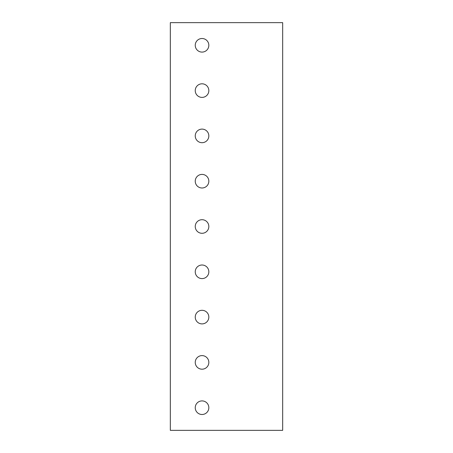 <?xml version="1.0" encoding="UTF-8"?>
<svg xmlns="http://www.w3.org/2000/svg" width="453" height="453" viewBox="0 0 453 453"><rect width="100%" height="100%" fill="white"/><g stroke="black" fill="none" stroke-linecap="round" stroke-linejoin="round"><path stroke-width="0.68" d="M170.328 430.35L282.672 430.35L282.672 22.65L170.328 22.65L170.328 430.35M202.038 52.095A6.795 6.795 0 0 1 195.243 45.3A6.795 6.795 0 0 1 202.038 38.505A6.795 6.795 0 0 1 208.833 45.3A6.795 6.795 0 0 1 202.038 52.095M202.038 97.395A6.795 6.795 0 0 1 195.243 90.6A6.795 6.795 0 0 1 202.038 83.805A6.795 6.795 0 0 1 208.833 90.6A6.795 6.795 0 0 1 202.038 97.395M202.038 142.695A6.795 6.795 0 0 1 195.243 135.9A6.795 6.795 0 0 1 202.038 129.105A6.795 6.795 0 0 1 208.833 135.9A6.795 6.795 0 0 1 202.038 142.695M202.038 187.995A6.795 6.795 0 0 1 195.243 181.2A6.795 6.795 0 0 1 202.038 174.405A6.795 6.795 0 0 1 208.833 181.2A6.795 6.795 0 0 1 202.038 187.995M202.038 233.295A6.795 6.795 0 0 1 195.243 226.5A6.795 6.795 0 0 1 202.038 219.705A6.795 6.795 0 0 1 208.833 226.5A6.795 6.795 0 0 1 202.038 233.295M202.038 278.595A6.795 6.795 0 0 1 195.243 271.8A6.795 6.795 0 0 1 202.038 265.005A6.795 6.795 0 0 1 208.833 271.8A6.795 6.795 0 0 1 202.038 278.595M202.038 323.895A6.795 6.795 0 0 1 195.243 317.1A6.795 6.795 0 0 1 202.038 310.305A6.795 6.795 0 0 1 208.833 317.1A6.795 6.795 0 0 1 202.038 323.895M202.038 369.195A6.795 6.795 0 0 1 195.243 362.4A6.795 6.795 0 0 1 202.038 355.605A6.795 6.795 0 0 1 208.833 362.4A6.795 6.795 0 0 1 202.038 369.195M202.038 414.495A6.795 6.795 0 0 1 195.243 407.7A6.795 6.795 0 0 1 202.038 400.905A6.795 6.795 0 0 1 208.833 407.7A6.795 6.795 0 0 1 202.038 414.495"/></g></svg>
